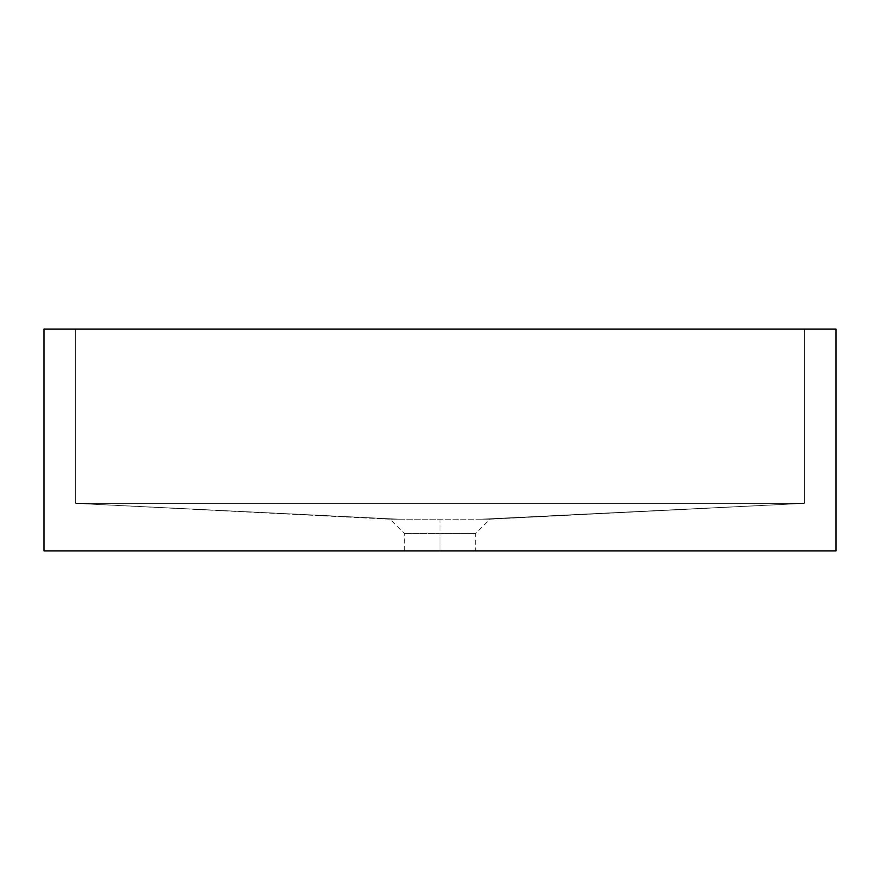<?xml version="1.0" encoding="UTF-8"?>
<svg xmlns="http://www.w3.org/2000/svg" width="880" height="880" viewBox="0 0 880 880"><rect width="100%" height="100%" fill="white"/><g stroke="black" fill="none" stroke-linecap="round" stroke-linejoin="round"><path stroke-width="0.66" stroke-dasharray="4.4 3.3" d="M440 533.456L404.36 533.456L440 533.456L440 550.88L404.36 550.88L440 550.88L440 533.456L404.36 533.456L440 533.456L440 550.88L475.64 550.88L404.36 550.88L440 550.88L440 533.456L475.64 533.456L440 533.456L440 519.2L398.618 519.2L440 519.2L440 533.456L475.64 533.456L440 533.456M392.381 519.2L487.619 519.2L804.32 503.36L804.32 329.12L75.68 329.12L75.68 503.36L75.68 329.12L75.68 503.36L804.32 503.36L804.32 329.12L804.32 503.36L75.68 503.36L75.68 329.12L804.32 329.12L804.32 503.36L75.68 503.36L392.381 519.2M44 550.88L44 329.12L44 550.88L836 550.88L836 329.12L836 550.88L44 550.88M836 329.12L44 329.12L836 329.12M804.32 329.12L75.68 329.12L804.32 329.12M440 550.88L475.64 550.88L440 550.88M489.896 519.2L804.32 503.36L481.382 519.2L804.32 503.36L481.382 519.2L398.618 519.2L75.68 503.36L804.32 503.36L75.68 503.36L398.618 519.2L481.382 519.2L804.32 503.36L481.382 519.2C492.591 519.2 492.591 519.2 481.382 519.2C492.591 519.2 492.591 519.2 481.382 519.2L804.32 503.36L481.382 519.2L398.618 519.2C387.409 519.2 387.409 519.2 398.618 519.2C387.409 519.2 387.409 519.2 398.618 519.2L75.68 503.36L398.618 519.2L75.68 503.36L804.32 503.36L489.896 519.2L475.64 533.456L475.64 550.88M404.36 550.88L404.36 533.456L390.104 519.2L75.68 503.36L390.104 519.2"/><path stroke-width="1.32" d="M44 329.12L44 550.88L44 329.12L836 329.12L836 550.88L44 550.88L836 550.88L836 329.12L44 329.12"/></g></svg>
